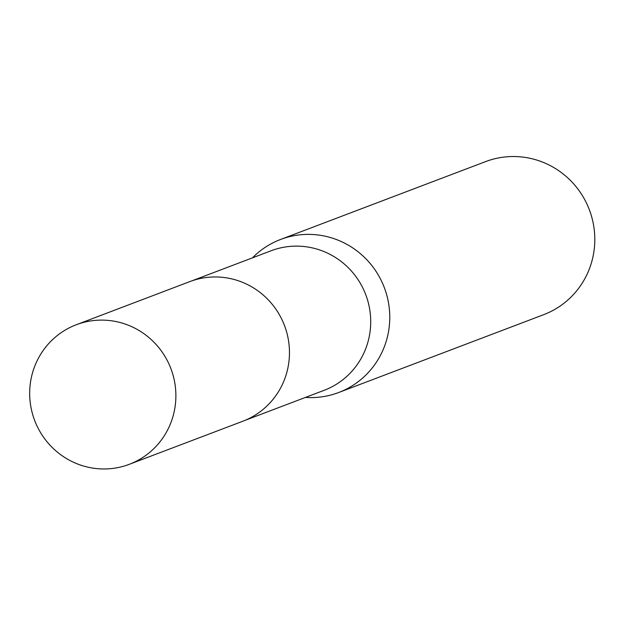 <?xml version="1.0" encoding="UTF-8"?>
<svg xmlns="http://www.w3.org/2000/svg" width="626" height="626" viewBox="0 0 626 626"><rect width="100%" height="100%" fill="white"/><g stroke="black" fill="none" stroke-linecap="round" stroke-linejoin="round"><path stroke-width="0.94" d="M244.625 420.523L324.119 390.334A74.651 72.882 -110.8 0 0 370.623 317.898A74.651 72.882 -110.8 0 0 271.113 250.76L191.619 280.949M305.465 397.416A81.857 79.917 -110.8 0 0 338.674 392.518A81.857 79.917 -110.8 0 0 389.669 313.086A81.857 79.917 -110.8 0 0 280.558 239.468A81.857 79.917 -110.8 0 0 252.466 257.842M338.674 392.518L543.704 314.659A81.857 79.917 -110.8 0 0 594.7 235.227A81.857 79.917 -110.8 0 0 485.588 161.61L280.558 239.468M99.01 320.152A74.651 72.882 -110.8 0 0 76.262 324.753A74.651 72.882 -110.8 0 0 31.3 408.989A74.651 72.882 -110.8 0 0 106.545 468.921A74.651 72.882 -110.8 0 0 129.269 464.328A74.651 72.882 -110.8 0 0 174.263 380.099A74.651 72.882 -110.8 0 0 99.01 320.152M129.269 464.328L242.825 421.235A74.674 72.906 -110.8 0 0 287.843 336.968A74.674 72.906 -110.8 0 0 212.566 277.005A74.674 72.906 -110.8 0 0 189.811 281.606L76.262 324.753"/></g></svg>
